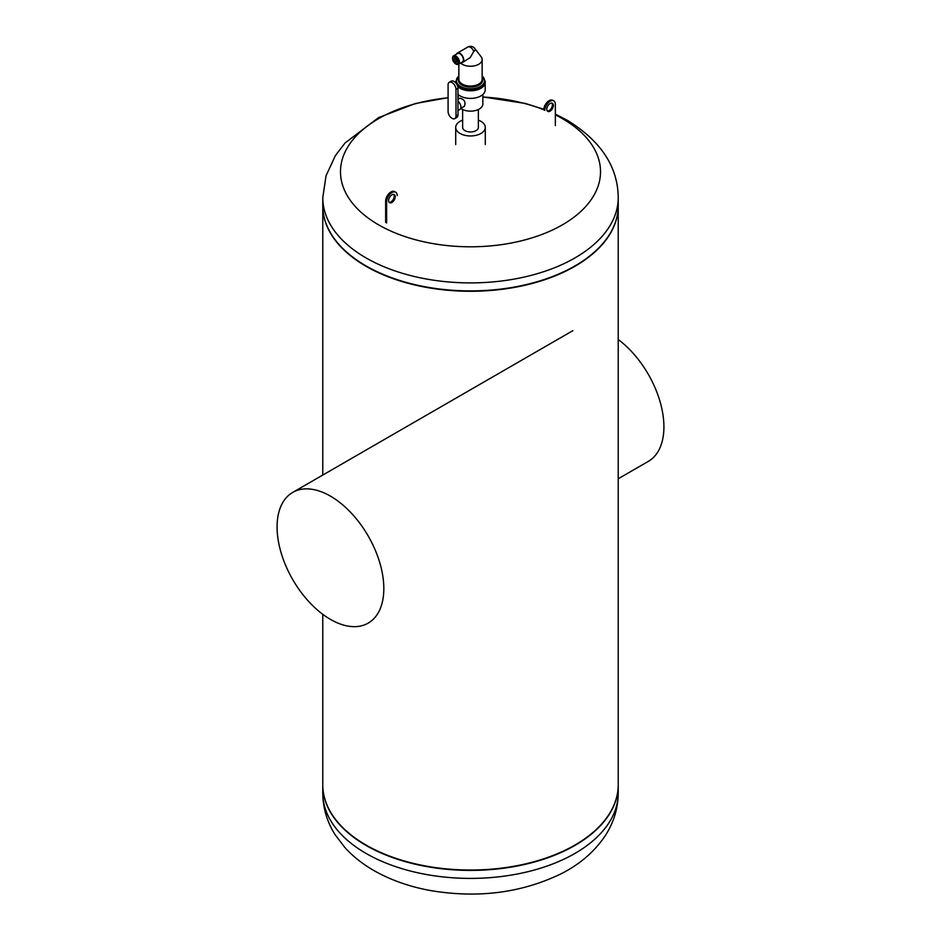 <?xml version="1.0" encoding="UTF-8"?>
<svg xmlns="http://www.w3.org/2000/svg" width="941" height="941" viewBox="0 0 941 941"><rect width="100%" height="100%" fill="white"/><g stroke="black" fill="none" stroke-linecap="round" stroke-linejoin="round"><path stroke-width="1.41" d="M322.775 784.923A147.725 85.29 0 0 0 322.775 785.112A147.725 85.29 0 0 0 470.5 870.401A147.725 85.29 0 0 0 618.225 785.112A147.725 85.29 0 0 0 618.225 784.923M322.775 205.797A147.725 85.29 0 0 0 322.775 205.985A147.725 85.29 0 0 0 366.037 266.291A147.725 85.29 0 0 0 527.031 284.782A147.725 85.29 0 0 0 618.225 205.985L618.225 784.735A147.725 85.29 180 0 1 527.031 863.532A147.725 85.29 180 0 1 366.037 845.042A147.725 85.29 180 0 1 322.775 784.735L322.775 614.308M574.798 266.009A147.267 85.019 180 0 1 574.633 266.103A147.267 85.019 180 0 1 366.367 266.103A147.267 85.019 180 0 1 366.202 266.009M555.355 114.861A130.023 75.068 180 0 1 562.436 118.66A130.023 75.068 180 0 1 562.436 224.817A130.023 75.068 180 0 1 378.564 224.817A130.023 75.068 180 0 1 378.564 118.66A130.023 75.068 180 0 1 448.092 97.793M482.851 97.017A130.023 75.068 180 0 1 543.816 109.744M618.225 197.61L618.225 205.609A147.725 85.29 180 0 1 574.963 265.915A147.725 85.29 180 0 1 366.037 265.915A147.725 85.29 180 0 1 322.775 205.609L322.775 197.61A147.725 85.29 180 0 0 470.5 282.9A147.725 85.29 180 0 0 618.225 197.61C617.919 166.769 600.934 140.985 567.258 120.272L555.355 114.108M462.643 120.166A14.797 8.54 0 0 0 455.703 127.411A14.797 8.54 0 0 0 460.043 133.457A14.797 8.54 0 0 0 476.158 135.304A14.797 8.54 0 0 0 485.297 127.411A14.797 8.54 0 0 0 478.357 120.166M462.643 109.509L462.643 127.411A7.857 4.529 0 0 0 464.948 130.623A7.857 4.529 0 0 0 473.499 131.599A7.857 4.529 0 0 0 478.357 127.411L478.357 109.509M455.82 82.302A14.68 8.481 0 0 0 455.82 82.326A14.68 8.481 0 0 0 455.867 83.031A14.68 8.481 180 0 1 455.82 82.326L455.82 81.361A14.68 8.481 -0 0 0 456.397 83.714M457.973 94.359A14.68 8.481 0 0 0 474.476 98.087A14.68 8.481 0 0 0 485.18 89.936L485.18 82.326A14.68 8.481 180 0 1 476.122 90.148A14.68 8.481 180 0 1 460.125 88.313A14.68 8.481 180 0 1 457.714 86.49A14.68 8.481 0 0 0 474.229 90.524A14.68 8.481 0 0 0 485.18 82.326A14.68 8.481 0 0 0 485.18 82.302M460.772 108.403A12.351 7.128 0 0 0 474.523 110.756A12.351 7.128 0 0 0 482.851 104.016L482.851 94.512M457.973 99.264L459.749 98.24C464.325 99.193 465.877 101.875 464.419 106.309L460.714 108.438M457.973 101.287A5.128 2.964 60 0 1 460.784 105.78A5.128 2.964 60 0 1 459.878 109.462L457.973 110.556M454.844 118.613L456.82 117.472A5.587 3.223 -120 0 0 457.973 114.92L457.973 88.278A5.587 3.223 -120 0 0 455.538 82.655A5.587 3.223 -120 0 0 451.233 81.149L449.245 82.29A5.587 3.223 -120 0 0 448.092 84.855L448.092 111.485A5.587 3.223 -120 0 0 450.539 117.119A5.587 3.223 -120 0 0 454.844 118.613A5.587 3.223 -120 0 0 455.997 116.061L455.997 89.419A5.587 3.223 -120 0 0 453.562 83.796A5.587 3.223 -120 0 0 449.245 82.29M546.78 109.238A4.658 2.694 -60 0 1 548.815 104.557A4.658 2.694 -60 0 1 552.414 103.31A4.658 2.694 -60 0 1 552.414 108.686A4.658 2.694 -60 0 1 547.756 111.379A4.658 2.694 -60 0 1 546.78 109.238M547.309 111.003A4.658 2.694 120 0 0 551.426 108.121A4.658 2.694 120 0 0 551.861 103.11M555.355 125.576L555.355 104.298A7.457 4.305 120 0 0 553.814 100.887A7.457 4.305 120 0 0 548.062 102.887A7.457 4.305 120 0 0 544.804 110.379L543.816 109.815A7.457 4.305 -60 0 1 547.074 102.31A7.457 4.305 -60 0 1 552.826 100.311L553.814 100.887M395.208 196.763A4.658 2.694 120 0 0 394.244 194.622A4.658 2.694 120 0 0 389.574 197.316A4.658 2.694 120 0 0 389.574 202.691A4.658 2.694 120 0 0 393.173 201.445A4.658 2.694 120 0 0 395.208 196.763M393.691 194.434A4.658 2.694 -60 0 1 394.22 196.187A4.658 2.694 -60 0 1 392.503 200.515A4.658 2.694 -60 0 1 389.139 202.315M395.632 192.199L394.644 191.635A7.457 4.305 120 0 0 388.904 193.634A7.457 4.305 120 0 0 385.645 201.139L386.633 201.703A7.457 4.305 -60 0 1 389.892 194.199A7.457 4.305 -60 0 1 395.632 192.199A7.457 4.305 -60 0 1 397.184 195.622M385.645 222.405L385.645 201.139M386.633 201.703L386.633 222.982M454.597 61.494L453.856 59.589L454.597 58.53L456.079 59.389L456.82 61.294L456.079 62.353L454.597 61.494L456.22 60.565L455.667 59.142M453.856 59.589L455.138 58.848M456.409 54.19A5.364 3.094 60 0 1 457.279 53.143L467.818 47.05A5.364 3.094 60 0 1 470.5 47.321A5.364 3.094 60 0 1 473.782 51.402L470.218 57.554L462.631 62.424A5.364 3.094 60 0 1 461.29 62.647M458.855 64.059L458.855 79.326A11.645 6.728 -0 0 0 462.266 84.09A11.645 6.728 -0 0 0 474.958 85.549A11.645 6.728 -0 0 0 482.145 79.326L482.145 59.53A11.645 6.728 -0 0 1 474.958 65.729A11.645 6.728 -0 0 1 462.266 64.27A11.645 6.728 -0 0 1 460.584 63.047A11.645 6.728 -0 0 0 475.923 65.47A11.645 6.728 -0 0 0 481.157 56.801L474.746 48.426A4.646 2.682 -0 0 0 474.735 48.414A4.646 2.682 -0 0 1 473.782 51.402A5.364 3.094 60 0 1 473.793 51.437M455.338 57.46A3.646 2.105 60 0 1 457.926 61.93A3.646 2.105 60 0 1 455.338 63.423A3.646 2.105 60 0 1 452.762 58.954A3.646 2.105 60 0 1 455.338 57.46M452.762 58.86A3.882 2.247 60 0 1 452.762 58.765A3.882 2.247 60 0 1 453.562 56.989A3.882 2.247 60 0 1 455.503 57.178A3.882 2.247 60 0 1 458.044 60.6A3.882 2.247 60 0 1 457.444 63.706A3.882 2.247 60 0 1 455.503 63.517A3.882 2.247 60 0 1 455.42 63.47M453.644 56.942A3.882 2.247 60 0 1 453.727 56.895A3.882 2.247 60 0 1 455.667 57.083A3.882 2.247 60 0 1 458.208 60.506A3.882 2.247 60 0 1 457.608 63.612A3.882 2.247 60 0 1 457.526 63.659M455.667 56.648A4.411 2.552 60 0 1 458.796 62.059A4.411 2.552 60 0 1 455.667 63.859A4.411 2.552 60 0 1 452.55 58.448A4.411 2.552 60 0 1 455.667 56.648M452.55 58.271A4.881 2.823 60 0 1 452.55 58.071A4.881 2.823 60 0 1 453.562 55.837A4.881 2.823 60 0 1 455.997 56.072A4.881 2.823 60 0 1 459.196 60.377A4.881 2.823 60 0 1 458.443 64.294A4.881 2.823 60 0 1 455.997 64.047A4.881 2.823 60 0 1 455.832 63.941M453.562 55.837L457.514 53.555A4.881 2.823 60 0 1 459.961 53.79A4.881 2.823 60 0 1 463.148 58.095A4.881 2.823 60 0 1 462.396 62.012L458.443 64.294M457.279 53.143A5.364 3.094 60 0 1 459.961 53.402A5.364 3.094 60 0 1 463.454 58.13A5.364 3.094 60 0 1 462.631 62.424M383.822 588.572A75.468 43.568 -120 0 0 350.875 512.622A75.468 43.568 -120 0 0 292.722 492.402A75.468 43.568 -120 0 0 292.71 579.55A75.468 43.568 -120 0 0 368.19 623.118A75.468 43.568 -120 0 0 383.822 588.572M618.225 478.757L648.278 461.408A75.468 43.568 -120 0 0 663.911 426.861A75.468 43.568 -120 0 0 618.225 339.501M618.225 793.11C618.049 808.378 613.779 822.481 605.428 835.408C594.83 851.323 580.232 864.026 561.648 873.519C522.102 892.809 478.569 898.514 431.06 890.645C412.04 887.245 394.667 881.47 378.964 873.319C365.72 866.449 354.404 857.898 345.006 847.676L335.337 835.032C327.127 822.211 322.939 808.225 322.775 793.11A147.725 85.29 0 0 0 470.5 878.4A147.725 85.29 0 0 0 618.225 793.11L618.225 785.112M457.973 114.92L455.997 116.061M457.973 88.278L455.997 89.419M456.973 84.655A14.68 8.481 -0 0 0 460.125 87.36A14.68 8.481 -0 0 0 476.122 89.195A14.68 8.481 -0 0 0 485.18 81.361L482.145 75.927M458.855 76.08A14.103 8.14 -0 0 0 460.525 86.419A14.103 8.14 -0 0 0 479.498 86.925A14.103 8.14 -0 0 0 482.145 76.08M458.855 77.891A12.233 7.058 -0 0 0 461.855 85.031A12.233 7.058 -0 0 0 476.864 86.066A12.233 7.058 -0 0 0 482.145 77.891M322.775 793.11L322.775 785.112M322.775 475.052L322.775 205.985M548.121 110.967L547.027 110.52M543.839 109.297L525.372 103.463L482.851 96.935M448.092 97.699L415.416 103.51L378.588 117.601L345.124 142.926L335.372 155.618L326.045 175.755L322.775 197.61M485.297 144.538L485.297 127.411M455.703 144.538L455.703 127.411M455.82 82.961L455.82 82.326M458.149 99.158L458.149 94.512M485.18 82.326L485.18 81.361M458.855 75.927L455.82 81.361M474.735 48.414A5.364 5.364 0 0 0 467.818 47.05M572.81 330.691L292.722 492.402"/></g></svg>
